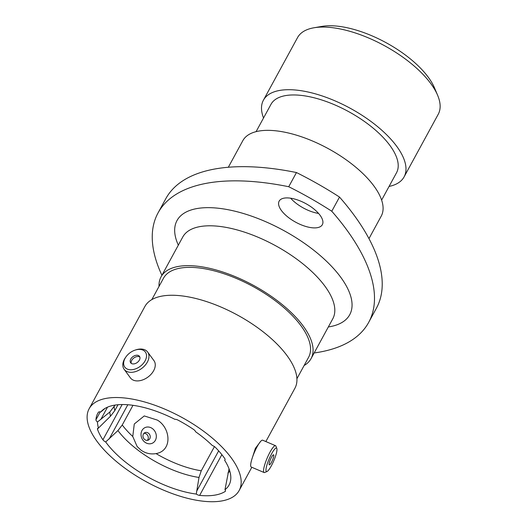 <?xml version="1.0" encoding="UTF-8"?>
<svg xmlns="http://www.w3.org/2000/svg" width="528" height="528" viewBox="0 0 528 528"><rect width="100%" height="100%" fill="white"/><g stroke="black" fill="none" stroke-linecap="round" stroke-linejoin="round"><path stroke-width="0.79" d="M115.111 405.075L109.811 412.038L97.475 422.004A3.881 1.67 28.6 0 1 96.4 420.928A3.881 1.67 28.6 0 1 95.951 419.773L100.261 411.873M132.977 405.313L122.245 424.994L117.935 430.571L105.686 441.969A3.881 1.67 28.6 0 1 103.013 439.91A3.881 1.67 28.6 0 1 102.927 439.784L122.146 404.54M140.844 450.034L137.108 446.457L132.766 436.498L134.277 424.004L144.263 415.932L157.41 420.116C170.867 428.175 172.524 450.793 156.037 453.598C150.539 454.529 145.477 453.341 140.844 450.034M346.276 229.244A244.286 105.131 -151.4 0 0 331.775 211.24L339.511 197.063A244.286 105.131 28.6 0 1 354.004 215.068A244.286 105.131 28.6 0 1 376.405 308.213L368.676 322.397A244.286 105.131 -151.4 0 0 346.276 229.244M320.087 215.299A24.598 10.586 -151.4 0 0 297.64 199.973A24.598 10.586 -151.4 0 0 279.154 201.128A24.598 10.586 -151.4 0 0 281.411 210.507A24.598 10.586 -151.4 0 0 303.857 225.832A24.598 10.586 -151.4 0 0 322.344 224.677A24.598 10.586 -151.4 0 0 320.087 215.299M313.936 27.779L321.882 26.4A72.923 31.383 28.6 0 1 428.347 77.326A72.923 31.383 28.6 0 1 434.452 87.773L437.593 95.198A80.111 34.478 -151.4 0 0 430.888 83.721A80.111 34.478 -151.4 0 0 313.936 27.779A80.111 34.478 -151.4 0 0 297.561 37.567L263.413 100.201A80.111 34.478 -151.4 0 0 263.531 117.995M389.07 186.437A80.111 34.478 -151.4 0 0 404.085 176.9L438.233 114.266A80.111 34.478 -151.4 0 0 437.593 95.198M404.085 176.9A80.111 34.478 -151.4 0 0 396.739 146.355A80.111 34.478 -151.4 0 0 323.618 96.439A80.111 34.478 -151.4 0 0 263.413 100.201M381.619 200.092L396.515 172.775A71.491 30.763 -151.4 0 0 389.961 145.517A71.491 30.763 -151.4 0 0 324.713 100.967A71.491 30.763 -151.4 0 0 270.983 104.333L256.087 131.65M368.966 238.616L381.216 216.143A78.817 33.917 -151.4 0 0 373.989 186.087A78.817 33.917 -151.4 0 0 302.049 136.976A78.817 33.917 -151.4 0 0 242.814 140.686L228.327 167.257M304.121 365.501A85.43 36.762 -151.4 0 0 311.051 358.644A85.43 36.762 -151.4 0 0 303.217 326.066A85.43 36.762 -151.4 0 0 225.245 272.837A85.43 36.762 -151.4 0 0 161.047 276.857A85.43 36.762 -151.4 0 0 159.034 286.394M296.921 378.708L308.59 357.298A82.625 35.561 -151.4 0 0 301.013 325.796A82.625 35.561 -151.4 0 0 225.601 274.309A82.625 35.561 -151.4 0 0 163.502 278.197L151.833 299.607M260.614 441.428L255.374 448.358L251.777 459.485M265.848 441.553L294.908 388.252A85.43 36.762 -151.4 0 0 287.074 355.674A85.43 36.762 -151.4 0 0 209.101 302.445A85.43 36.762 -151.4 0 0 144.903 306.464L89.146 408.731A85.43 36.762 -151.4 0 0 96.974 441.302A85.43 36.762 -151.4 0 0 174.946 494.538A85.43 36.762 -151.4 0 0 239.151 490.519A85.43 36.762 -151.4 0 0 231.317 457.941A85.43 36.762 -151.4 0 0 153.344 404.712A85.43 36.762 -151.4 0 0 89.146 408.731M105.686 441.969A73.933 31.819 -151.4 0 0 106.016 442.424A73.933 31.819 -151.4 0 0 196.277 494.063L198.997 477.457L201.26 470.785L214.447 446.596M95.951 419.773A75.656 32.558 -151.4 0 1 97.72 413.411A75.656 32.558 -151.4 0 1 98.419 412.269A3.881 1.67 28.6 0 1 100.769 411.985A73.933 31.819 -151.4 0 1 102.861 409.926A73.933 31.819 -151.4 0 1 174.88 419.324A3.881 1.67 28.6 0 1 178.101 420.163A75.656 32.558 -151.4 0 1 193.578 429.442A3.881 1.67 28.6 0 1 195.545 431.719A73.933 31.819 -151.4 0 1 212.322 445.52A3.881 1.67 28.6 0 1 215.483 447.46A75.656 32.558 -151.4 0 1 224.69 458.476A3.881 1.67 28.6 0 1 224.994 459.875A3.881 1.67 28.6 0 1 224.618 460.225A73.933 31.819 -151.4 0 1 230.716 479.635A73.933 31.819 -151.4 0 1 224.981 489.68L229.033 468.824M224.981 489.68A3.881 1.67 28.6 0 1 225.383 491.218A3.881 1.67 28.6 0 1 225.1 491.509L225.476 490.829M221.852 454.661L199.637 495.403A75.656 32.558 -151.4 0 0 225.1 491.509M199.637 495.403A3.881 1.67 28.6 0 1 196.277 494.063M98.215 428.083L97.522 429.35A75.656 32.558 -151.4 0 0 102.927 439.784M97.522 429.35A3.881 1.67 28.6 0 1 97.535 428.531A3.881 1.67 28.6 0 1 98.465 428.043L110.491 416.203L114.8 410.626L118.015 404.725M97.475 422.004A73.933 31.819 -151.4 0 0 98.465 428.043M100.769 411.985L105.085 408.382M314.147 352.968A244.286 105.131 -151.4 0 0 368.676 322.397M331.775 211.24A193.994 83.483 -151.4 0 0 288.73 186.727A244.286 105.131 -151.4 0 0 158.063 212.883A244.286 105.131 -151.4 0 0 161.905 275.279M339.511 197.063A193.994 83.483 -151.4 0 0 296.465 172.544L288.73 186.727M318.575 213.424A24.598 10.586 28.6 0 1 290.651 198.198M158.063 212.883L165.792 198.706A244.286 105.131 28.6 0 1 296.465 172.544M143.966 433.31A4.099 3.531 -115.2 0 1 147.609 435.336A4.099 3.531 -115.2 0 1 147.847 439.639A4.099 3.531 -115.2 0 1 147.299 440.378M149.78 438.728A4.099 3.531 -115.2 0 1 148.342 440.101A4.099 3.531 -115.2 0 1 144.012 438.86A4.099 3.531 -115.2 0 1 143.418 434.049A4.099 3.531 -115.2 0 1 144.85 432.676A4.099 3.531 -115.2 0 1 149.18 433.917A4.099 3.531 -115.2 0 1 149.78 438.728M141.992 430.492A8.62 7.425 64.8 0 0 144.949 442.24A8.62 7.425 64.8 0 0 155.364 440.326A8.62 7.425 64.8 0 0 152.401 428.578A8.62 7.425 64.8 0 0 141.992 430.492M271.333 465.848A12.758 2.501 113.1 0 0 276.837 448.516A12.758 2.501 113.1 0 0 271.603 453.79A12.758 2.501 113.1 0 0 266.581 466.224A12.758 2.501 113.1 0 0 267.01 471.511A12.758 2.501 113.1 0 0 271.333 465.848M267.01 471.511L264.733 472.481A14.586 2.858 -66.9 0 1 264.092 472.527A14.586 2.858 -66.9 0 1 269.98 452.219A14.586 2.858 -66.9 0 1 275.55 445.705A14.586 2.858 -66.9 0 1 275.959 446.2L276.837 448.516M271.524 457.235A5.458 1.069 113.1 0 0 269.32 464.838A5.458 1.069 113.1 0 0 271.412 462.403A5.458 1.069 113.1 0 0 273.61 454.799A5.458 1.069 113.1 0 0 271.524 457.235M264.092 472.527L251.222 467.029A14.586 2.858 -66.9 0 1 257.11 446.721A14.586 2.858 -66.9 0 1 262.687 440.207L275.55 445.705M270.171 460.159A5.458 1.069 113.1 0 0 270.818 458.647M145.114 360.822A12.758 8.488 -36.3 0 0 135.28 350.057A12.758 8.488 -36.3 0 0 125.935 356.908A12.758 8.488 -36.3 0 0 125.05 358.334A12.758 8.488 -36.3 0 0 129.565 369.692A12.758 8.488 -36.3 0 0 145.114 360.822M135.28 350.057L136.112 349.793A14.586 9.702 143.7 0 1 147.649 352.051A14.586 9.702 143.7 0 1 147.358 362.096A14.586 9.702 143.7 0 1 135.571 371.593A14.586 9.702 143.7 0 1 124.126 369.303A14.586 9.702 143.7 0 1 124.417 359.258A14.586 9.702 143.7 0 1 125.433 357.628L125.935 356.908M130.786 359.047A5.458 3.63 -36.3 0 0 130.68 362.809A5.458 3.63 -36.3 0 0 134.963 363.667A5.458 3.63 -36.3 0 0 139.372 360.109A5.458 3.63 -36.3 0 0 139.484 356.347A5.458 3.63 -36.3 0 0 135.201 355.496A5.458 3.63 -36.3 0 0 130.786 359.047M139.854 357.08A5.458 3.63 -36.3 0 0 131.743 360.347A5.458 3.63 -36.3 0 0 131.261 363.376M147.649 352.051L153.952 360.644A14.586 9.702 143.7 0 1 153.655 370.689A14.586 9.702 143.7 0 1 141.874 380.186A14.586 9.702 143.7 0 1 130.429 377.896L124.126 369.303M107.507 407.161L100.808 419.45M127.822 404.745L109.111 439.065M311.051 358.644L332.785 318.78A85.43 36.762 -151.4 0 0 324.951 286.209A85.43 36.762 -151.4 0 0 246.979 232.98A85.43 36.762 -151.4 0 0 182.774 236.993L161.047 276.857M178.319 245.164A98.36 42.332 28.6 0 1 228.829 209.86A98.36 42.332 28.6 0 1 340.705 277.22A98.36 42.332 28.6 0 1 328.33 326.951M117.935 430.571A68.046 29.284 -151.4 0 0 198.997 477.457M122.245 424.994A66.746 28.723 -151.4 0 0 132.766 436.498M156.037 453.598A66.746 28.723 -151.4 0 0 201.26 470.785M227.898 473.035A68.046 29.284 -151.4 0 0 229.779 471.055M114.173 406.791A66.746 28.723 -151.4 0 0 114.8 410.626M109.811 412.038A68.046 29.284 -151.4 0 0 110.491 416.203M196.627 491.258L218.651 450.859M251.816 467.287L239.151 490.519"/></g></svg>
